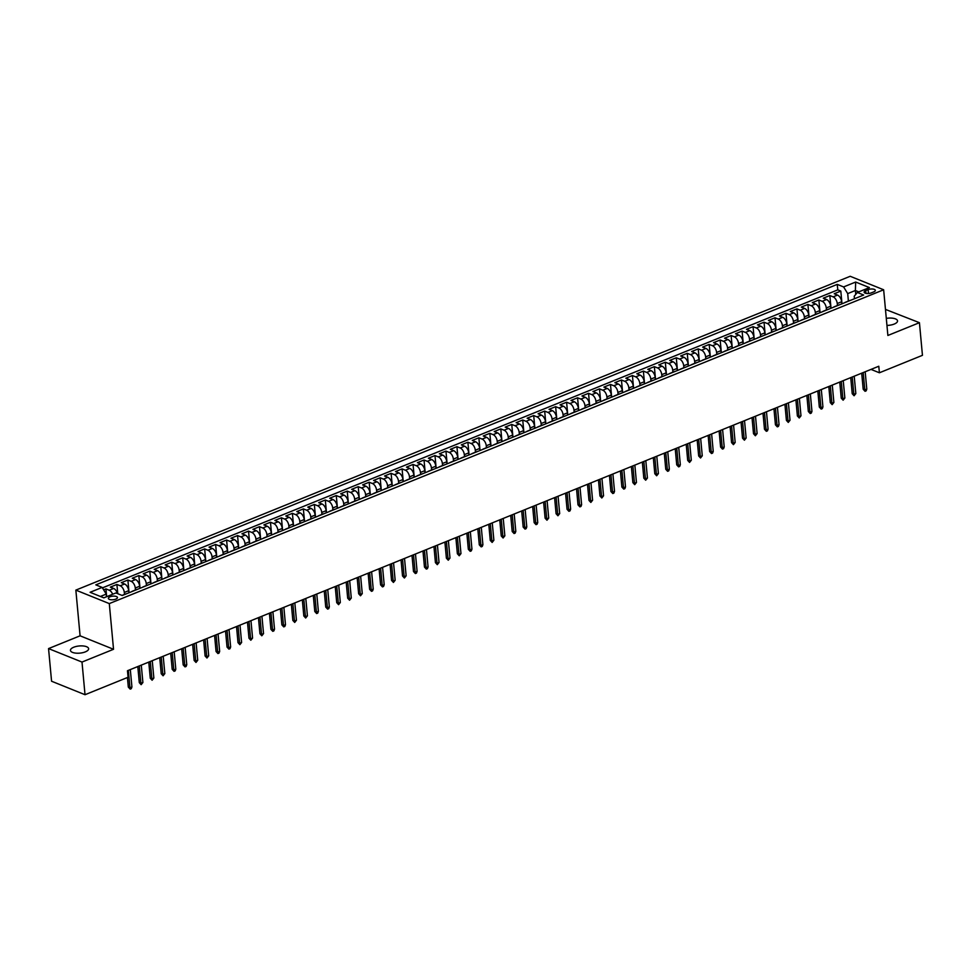 <?xml version="1.0" encoding="UTF-8"?>
<svg xmlns="http://www.w3.org/2000/svg" width="971" height="971" viewBox="0 0 971 971"><rect width="100%" height="100%" fill="white"/><g stroke="black" fill="none" stroke-linecap="round" stroke-linejoin="round"><path stroke-width="1.46" d="M85.314 651.881A9.127 3.593 -5.3 0 0 88.628 648.701A9.127 3.593 -5.3 0 0 83.263 645.97A9.127 3.593 -5.3 0 0 73.747 647.22A9.127 3.593 -5.3 0 0 70.446 650.388A9.127 3.593 -5.3 0 0 75.799 653.131A9.127 3.593 -5.3 0 0 85.314 651.881M886.96 325.406A9.127 3.593 -5.3 0 0 894.23 324.059A9.127 3.593 -5.3 0 0 897.532 320.879A9.127 3.593 -5.3 0 0 886.305 318.391M115.804 599.119A4.564 1.796 -5.3 0 0 117.467 597.541A4.564 1.796 -5.3 0 0 114.784 596.17A4.564 1.796 -5.3 0 0 110.026 596.789A4.564 1.796 -5.3 0 0 108.376 598.379A4.564 1.796 -5.3 0 0 111.046 599.75A4.564 1.796 -5.3 0 0 115.804 599.119M48.55 648.592L82.001 662.064L113.534 649.283L80.083 635.811L48.55 648.592L51.572 681.229L85.023 694.714L128.075 677.26L127.468 670.73L878.791 366.249L879.398 372.779L922.45 355.325L919.428 322.688L885.467 309.409M80.083 635.811L75.847 590.113L850.195 276.286L883.646 289.771L109.298 603.598L75.847 590.113M841.821 303.874L841.626 301.763A5.705 3.18 -112.1 0 0 837.524 295.087L834.235 293.752L840.813 291.082L841.991 303.802M837.427 305.489L837.245 303.535A5.705 3.18 -112.1 0 0 833.142 296.859L829.841 295.524L831.018 308.256M829.841 295.524L823.262 298.194L826.564 299.529A5.705 3.18 -112.1 0 1 830.666 306.205L830.86 308.317M819.888 312.759L819.694 310.647A5.705 3.18 -112.1 0 0 815.591 303.972L812.29 302.636L818.869 299.978L820.058 312.698M808.916 317.214L808.722 315.102A5.705 3.18 -112.1 0 0 804.619 308.414L801.33 307.091L807.908 304.421L809.086 317.141M797.956 321.656L797.761 319.544A5.705 3.18 -112.1 0 0 793.659 312.856L790.358 311.533L796.936 308.863L798.113 321.583M786.983 326.098L786.789 323.986A5.705 3.18 -112.1 0 0 782.687 317.311L779.385 315.976L785.964 313.305L787.153 326.038M776.011 330.541L775.817 328.429A5.705 3.18 -112.1 0 0 771.714 321.753L768.425 320.418L775.004 317.76L776.181 330.48M765.051 334.983L764.857 332.871A5.705 3.18 -112.1 0 0 760.754 326.195L757.453 324.872L764.031 322.202L765.209 334.922M754.079 339.437L753.884 337.325A5.705 3.18 -112.1 0 0 749.782 330.638L746.481 329.315L753.059 326.644L754.249 339.365M743.106 343.88L742.912 341.768A5.705 3.18 -112.1 0 0 738.81 335.092L735.52 333.757L742.099 331.087L743.276 343.807M732.146 348.322L731.952 346.21A5.705 3.18 -112.1 0 0 727.849 339.534L724.548 338.199L731.127 335.529L732.304 348.261M721.174 352.764L720.98 350.652A5.705 3.18 -112.1 0 0 716.877 343.977L713.576 342.642L720.154 339.984L721.344 352.704M710.202 357.219L710.007 355.107A5.705 3.18 -112.1 0 0 705.905 348.419L702.616 347.096L709.194 344.426L710.371 357.146M699.241 361.661L699.047 359.549A5.705 3.18 -112.1 0 0 694.945 352.861L691.643 351.538L698.222 348.868L699.399 361.588M688.269 366.103L688.075 363.991A5.705 3.18 -112.1 0 0 683.972 357.316L680.671 355.981L687.262 353.31L688.439 366.043M677.297 370.546L677.103 368.434A5.705 3.18 -112.1 0 0 673.012 361.758L669.711 360.423L676.289 357.765L677.467 370.485M666.337 374.988L666.142 372.876A5.705 3.18 -112.1 0 0 662.04 366.201L658.739 364.878L665.317 362.207L666.494 374.927M655.364 379.443L655.17 377.331A5.705 3.18 -112.1 0 0 651.068 370.643L647.766 369.32L654.357 366.65L655.534 379.37M644.404 383.885L644.198 381.773A5.705 3.18 -112.1 0 0 640.107 375.097L636.806 373.762L643.385 371.092L644.562 383.812M633.432 388.327L633.238 386.215A5.705 3.18 -112.1 0 0 629.135 379.54L625.834 378.205L632.412 375.534L633.59 388.266M622.46 392.77L622.265 390.658A5.705 3.18 -112.1 0 0 618.163 383.982L614.861 382.647L621.452 379.989L622.629 392.709M611.499 397.224L611.293 395.112A5.705 3.18 -112.1 0 0 607.203 388.424L603.901 387.101L610.48 384.431L611.657 397.151M600.527 401.666L600.333 399.554A5.705 3.18 -112.1 0 0 596.23 392.867L592.929 391.544L599.508 388.873L600.685 401.593M589.555 406.109L589.361 403.997A5.705 3.18 -112.1 0 0 585.258 397.321L581.957 395.986L588.547 393.316L589.725 406.048M578.595 410.551L578.388 408.439A5.705 3.18 -112.1 0 0 574.298 401.763L570.997 400.428L577.575 397.77L578.752 410.49M567.622 414.993L567.428 412.881A5.705 3.18 -112.1 0 0 563.326 406.206L560.024 404.883L566.603 402.212L567.78 414.933M556.65 419.448L556.456 417.336A5.705 3.18 -112.1 0 0 552.353 410.648L549.052 409.325L555.643 406.655L556.82 419.375M545.69 423.89L545.484 421.778A5.705 3.18 -112.1 0 0 541.393 415.103L538.092 413.767L544.67 411.097L545.848 423.817M534.718 428.332L534.523 426.22A5.705 3.18 -112.1 0 0 530.421 419.545L527.119 418.21L533.698 415.539L534.875 428.272M523.745 432.775L523.551 430.663A5.705 3.18 -112.1 0 0 519.449 423.987L516.147 422.652L522.738 419.994L523.915 432.714M512.785 437.229L512.579 435.117A5.705 3.18 -112.1 0 0 508.488 428.429L505.187 427.106L511.766 424.436L512.943 437.156M501.813 441.671L501.619 439.56A5.705 3.18 -112.1 0 0 497.516 432.872L494.215 431.549L500.793 428.879L501.971 441.599M490.841 446.114L490.646 444.002A5.705 3.18 -112.1 0 0 486.544 437.326L483.242 435.991L489.833 433.321L491.01 446.041M479.88 450.556L479.674 448.444A5.705 3.18 -112.1 0 0 475.584 441.769L472.282 440.433L478.861 437.775L480.038 450.495M468.908 454.998L468.714 452.887A5.705 3.18 -112.1 0 0 464.611 446.211L461.31 444.888L467.888 442.218L469.066 454.938M457.936 459.453L457.742 457.341A5.705 3.18 -112.1 0 0 453.639 450.653L450.338 449.33L456.928 446.66L458.106 459.38M446.976 463.895L446.769 461.783A5.705 3.18 -112.1 0 0 442.679 455.108L439.378 453.773L445.956 451.102L447.133 463.822M436.003 468.338L435.809 466.226A5.705 3.18 -112.1 0 0 431.707 459.55L428.405 458.215L434.984 455.545L436.161 468.277M425.031 472.78L424.837 470.668A5.705 3.18 -112.1 0 0 420.734 463.992L417.433 462.657L424.024 459.999L425.201 472.719M414.071 477.234L413.864 475.122A5.705 3.18 -112.1 0 0 409.774 468.435L406.473 467.112L413.051 464.441L414.229 477.162M403.099 481.677L402.904 479.565A5.705 3.18 -112.1 0 0 398.802 472.877L395.5 471.554L402.079 468.884L403.268 481.604M392.126 486.119L391.932 484.007A5.705 3.18 -112.1 0 0 387.83 477.331L384.528 475.996L391.119 473.326L392.296 486.046M381.166 490.561L380.96 488.449A5.705 3.18 -112.1 0 0 376.869 481.774L373.568 480.439L380.147 477.781L381.324 490.501M370.194 495.004L370 492.892A5.705 3.18 -112.1 0 0 365.897 486.216L362.596 484.893L369.174 482.223L370.364 494.943M359.221 499.458L359.027 497.346A5.705 3.18 -112.1 0 0 354.925 490.658L351.623 489.335L358.214 486.665L359.391 499.385M348.261 503.9L348.055 501.789A5.705 3.18 -112.1 0 0 343.965 495.113L340.663 493.778L347.242 491.108L348.419 503.828M337.289 508.343L337.095 506.231A5.705 3.18 -112.1 0 0 332.992 499.555L329.691 498.22L336.269 495.55L337.459 508.282M326.317 512.785L326.122 510.673A5.705 3.18 -112.1 0 0 322.02 503.998L318.719 502.662L325.309 500.004L326.487 512.724M315.357 517.24L315.15 515.128A5.705 3.18 -112.1 0 0 311.06 508.44L307.758 507.117L314.337 504.447L315.514 517.167M304.384 521.682L304.19 519.57A5.705 3.18 -112.1 0 0 300.088 512.882L296.786 511.559L303.365 508.889L304.554 521.609M293.412 526.124L293.218 524.012A5.705 3.18 -112.1 0 0 289.115 517.337L285.814 516.002L292.405 513.331L293.582 526.051M282.452 530.567L282.245 528.455A5.705 3.18 -112.1 0 0 278.155 521.779L274.854 520.444L281.432 517.786L282.61 530.506M271.479 535.009L271.285 532.897A5.705 3.18 -112.1 0 0 267.183 526.221L263.881 524.898L270.46 522.228L271.649 534.948M260.507 539.463L260.313 537.351A5.705 3.18 -112.1 0 0 256.21 530.664L252.909 529.341L259.5 526.67L260.677 539.39M249.547 543.906L249.353 541.794A5.705 3.18 -112.1 0 0 245.25 535.118L241.949 533.783L248.527 531.113L249.705 543.833M238.575 548.348L238.381 546.236A5.705 3.18 -112.1 0 0 234.278 539.56L230.977 538.225L237.555 535.555L238.745 548.287M227.602 552.79L227.408 550.678A5.705 3.18 -112.1 0 0 223.306 544.003L220.004 542.668L226.595 540.01L227.772 552.73M216.642 557.245L216.448 555.133A5.705 3.18 -112.1 0 0 212.346 548.445L209.044 547.122L215.623 544.452L216.8 557.172M205.67 561.687L205.476 559.575A5.705 3.18 -112.1 0 0 201.373 552.887L198.072 551.564L204.65 548.894L205.84 561.614M194.698 566.129L194.503 564.017A5.705 3.18 -112.1 0 0 190.401 557.342L187.1 556.007L193.69 553.336L194.868 566.057M183.737 570.572L183.543 568.46A5.705 3.18 -112.1 0 0 179.441 561.784L176.139 560.449L182.718 557.791L183.895 570.511M172.765 575.014L172.571 572.902A5.705 3.18 -112.1 0 0 168.469 566.227L165.167 564.904L171.746 562.233L172.935 574.953M161.793 579.469L161.599 577.357A5.705 3.18 -112.1 0 0 157.496 570.669L154.195 569.346L160.785 566.676L161.963 579.396M150.833 583.911L150.639 581.799A5.705 3.18 -112.1 0 0 146.536 575.123L143.235 573.788L149.813 571.118L150.991 583.838M139.86 588.353L139.666 586.241A5.705 3.18 -112.1 0 0 135.564 579.566L132.262 578.231L138.841 575.56L140.03 588.292M128.888 592.796L128.694 590.684A5.705 3.18 -112.1 0 0 124.591 584.008L121.302 582.673L127.881 580.015L129.058 592.735M117.442 593.572A5.705 3.18 -112.1 0 0 113.631 588.45L110.33 587.127L116.908 584.457L117.77 593.706M868.123 289.637L865.707 290.608A4.418 1.748 -5.3 0 0 864.117 292.15A4.418 1.748 -5.3 0 0 866.715 293.473A4.418 1.748 -5.3 0 0 871.315 292.866L873.73 291.895A4.418 1.748 -5.3 0 0 875.332 290.353A4.418 1.748 -5.3 0 0 872.735 289.03A4.418 1.748 -5.3 0 0 868.123 289.637L868.487 293.497M855.742 294.395L855.378 290.499L847.707 293.606L843.605 286.931L837.269 284.382L95.826 584.87L102.149 587.419L90.085 592.298L103.824 597.845L115.889 592.953L122.225 595.502L863.668 295.014L857.344 292.465L854.213 296.24L854.444 298.765M843.605 286.931L855.669 282.039L869.409 287.586L857.344 292.465M124.494 594.422L124.312 592.468L128.694 590.684M135.454 589.98L135.272 588.025L139.666 586.241M146.427 585.525L146.245 583.571L150.639 581.799M157.399 581.083L157.217 579.129L161.599 577.357M168.359 576.64L168.177 574.686L172.571 572.902M179.332 572.198L179.15 570.244L183.543 568.46M190.304 567.744L190.122 565.802L194.503 564.017M201.264 563.301L201.082 561.347L205.476 559.575M212.236 558.859L212.054 556.905L216.448 555.133M223.209 554.417L223.027 552.463L227.408 550.678M234.169 549.974L233.987 548.02L238.381 546.236M245.141 545.52L244.959 543.566L249.353 541.794M256.113 541.078L255.931 539.123L260.313 537.351M267.074 536.635L266.891 534.681L271.285 532.897M278.046 532.193L277.864 530.239L282.245 528.455M289.018 527.739L288.836 525.797L293.218 524.012M299.978 523.296L299.796 521.342L304.19 519.57M310.951 518.854L310.769 516.9L315.15 515.128M321.923 514.412L321.741 512.457L326.122 510.673M332.883 509.969L332.701 508.015L337.095 506.231M343.855 505.515L343.673 503.561L348.055 501.789M354.828 501.072L354.646 499.118L359.027 497.346M365.788 496.63L365.606 494.676L370 492.892M376.76 492.188L376.578 490.234L380.96 488.449M387.732 487.733L387.55 485.791L391.932 484.007M398.693 483.291L398.511 481.337L402.904 479.565M409.665 478.849L409.483 476.895L413.864 475.122M420.637 474.406L420.455 472.452L424.837 470.668M431.597 469.964L431.415 468.01L435.809 466.226M442.57 465.51L442.388 463.555L446.769 461.783M453.542 461.067L453.36 459.113L457.742 457.341M464.502 456.625L464.32 454.671L468.714 452.887M475.474 452.183L475.292 450.228L479.674 448.444M486.447 447.74L486.265 445.786L490.646 444.002M497.407 443.286L497.225 441.332L501.619 439.56M508.379 438.843L508.197 436.889L512.579 435.117M519.351 434.401L519.169 432.447L523.551 430.663M530.312 429.959L530.13 428.005L534.523 426.22M541.284 425.504L541.102 423.55L545.484 421.778M552.256 421.062L552.074 419.108L556.456 417.336M563.216 416.62L563.034 414.666L567.428 412.881M574.189 412.177L574.007 410.223L578.388 408.439M585.161 407.735L584.979 405.781L589.361 403.997M596.121 403.281L595.939 401.326L600.333 399.554M607.093 398.838L606.911 396.884L611.293 395.112M618.066 394.396L617.884 392.442L622.265 390.658M629.026 389.954L628.844 387.999L633.238 386.215M639.998 385.499L639.816 383.545L644.198 381.773M650.958 381.057L650.788 379.103L655.17 377.331M661.931 376.614L661.749 374.66L666.142 372.876M672.903 372.172L672.721 370.218L677.103 368.434M683.863 367.73L683.693 365.776L688.075 363.991M694.835 363.275L694.653 361.321L699.047 359.549M705.808 358.833L705.626 356.879L710.007 355.107M716.768 354.391L716.598 352.437L720.98 350.652M727.74 349.948L727.558 347.994L731.952 346.21M738.713 345.494L738.53 343.54L742.912 341.768M749.673 341.052L749.503 339.097L753.884 337.325M760.645 336.609L760.463 334.655L764.857 332.871M771.617 332.167L771.435 330.213L775.817 328.429M782.577 327.725L782.408 325.771L786.789 323.986M793.55 323.27L793.368 321.316L797.761 319.544M804.522 318.828L804.34 316.874L808.722 315.102M815.482 314.386L815.312 312.431L819.694 310.647M826.455 309.943L826.272 307.989L830.666 306.205M840.813 291.082L837.779 289.868L102.428 587.88M112.672 594.252A5.705 3.18 67.9 0 0 109.238 590.234L105.936 588.899L103.642 589.834M116.908 584.457L120.21 585.78A5.705 3.18 67.9 0 1 124.312 592.468M127.881 580.015L131.182 581.338A5.705 3.18 67.9 0 1 135.272 588.025M138.841 575.56L142.142 576.895A5.705 3.18 67.9 0 1 146.245 583.571M149.813 571.118L153.115 572.453A5.705 3.18 67.9 0 1 157.217 579.129M160.785 566.676L164.087 568.011A5.705 3.18 67.9 0 1 168.177 574.686M171.746 562.233L175.047 563.556A5.705 3.18 67.9 0 1 179.15 570.244M182.718 557.791L186.019 559.114A5.705 3.18 67.9 0 1 190.122 565.802M193.69 553.336L196.992 554.672A5.705 3.18 67.9 0 1 201.082 561.347M204.65 548.894L207.952 550.229A5.705 3.18 67.9 0 1 212.054 556.905M215.623 544.452L218.924 545.775A5.705 3.18 67.9 0 1 223.027 552.463M226.595 540.01L229.896 541.333A5.705 3.18 67.9 0 1 233.987 548.02M237.555 535.555L240.857 536.89A5.705 3.18 67.9 0 1 244.959 543.566M248.527 531.113L251.829 532.448A5.705 3.18 67.9 0 1 255.931 539.123M259.5 526.67L262.801 528.006A5.705 3.18 67.9 0 1 266.891 534.681M270.46 522.228L273.761 523.551A5.705 3.18 67.9 0 1 277.864 530.239M281.432 517.786L284.734 519.109A5.705 3.18 67.9 0 1 288.836 525.797M292.405 513.331L295.706 514.666A5.705 3.18 67.9 0 1 299.796 521.342M303.365 508.889L306.666 510.224A5.705 3.18 67.9 0 1 310.769 516.9M314.337 504.447L317.638 505.77A5.705 3.18 67.9 0 1 321.741 512.457M325.309 500.004L328.599 501.327A5.705 3.18 67.9 0 1 332.701 508.015M336.269 495.55L339.571 496.885A5.705 3.18 67.9 0 1 343.673 503.561M347.242 491.108L350.543 492.443A5.705 3.18 67.9 0 1 354.646 499.118M358.214 486.665L361.503 488A5.705 3.18 67.9 0 1 365.606 494.676M369.174 482.223L372.476 483.546A5.705 3.18 67.9 0 1 376.578 490.234M380.147 477.781L383.448 479.104A5.705 3.18 67.9 0 1 387.55 485.791M391.119 473.326L394.408 474.661A5.705 3.18 67.9 0 1 398.511 481.337M402.079 468.884L405.38 470.219A5.705 3.18 67.9 0 1 409.483 476.895M413.051 464.441L416.353 465.764A5.705 3.18 67.9 0 1 420.455 472.452M424.024 459.999L427.313 461.322A5.705 3.18 67.9 0 1 431.415 468.01M434.984 455.545L438.285 456.88A5.705 3.18 67.9 0 1 442.388 463.555M445.956 451.102L449.257 452.437A5.705 3.18 67.9 0 1 453.36 459.113M456.928 446.66L460.218 447.995A5.705 3.18 67.9 0 1 464.32 454.671M467.888 442.218L471.19 443.541A5.705 3.18 67.9 0 1 475.292 450.228M478.861 437.775L482.162 439.098A5.705 3.18 67.9 0 1 486.265 445.786M489.833 433.321L493.122 434.656A5.705 3.18 67.9 0 1 497.225 441.332M500.793 428.879L504.095 430.214A5.705 3.18 67.9 0 1 508.197 436.889M511.766 424.436L515.067 425.759A5.705 3.18 67.9 0 1 519.169 432.447M522.738 419.994L526.027 421.317A5.705 3.18 67.9 0 1 530.13 428.005M533.698 415.539L536.999 416.875A5.705 3.18 67.9 0 1 541.102 423.55M544.67 411.097L547.972 412.432A5.705 3.18 67.9 0 1 552.074 419.108M555.643 406.655L558.932 407.99A5.705 3.18 67.9 0 1 563.034 414.666M566.603 402.212L569.904 403.535A5.705 3.18 67.9 0 1 574.007 410.223M577.575 397.77L580.876 399.093A5.705 3.18 67.9 0 1 584.979 405.781M588.547 393.316L591.837 394.651A5.705 3.18 67.9 0 1 595.939 401.326M599.508 388.873L602.809 390.208A5.705 3.18 67.9 0 1 606.911 396.884M610.48 384.431L613.781 385.754A5.705 3.18 67.9 0 1 617.884 392.442M621.452 379.989L624.741 381.312A5.705 3.18 67.9 0 1 628.844 387.999M632.412 375.534L635.714 376.869A5.705 3.18 67.9 0 1 639.816 383.545M643.385 371.092L646.686 372.427A5.705 3.18 67.9 0 1 650.788 379.103M654.357 366.65L657.646 367.985A5.705 3.18 67.9 0 1 661.749 374.66M665.317 362.207L668.618 363.53A5.705 3.18 67.9 0 1 672.721 370.218M676.289 357.765L679.591 359.088A5.705 3.18 67.9 0 1 683.693 365.776M687.262 353.31L690.551 354.646A5.705 3.18 67.9 0 1 694.653 361.321M698.222 348.868L701.523 350.203A5.705 3.18 67.9 0 1 705.626 356.879M709.194 344.426L712.496 345.749A5.705 3.18 67.9 0 1 716.598 352.437M720.154 339.984L723.456 341.307A5.705 3.18 67.9 0 1 727.558 347.994M731.127 335.529L734.428 336.864A5.705 3.18 67.9 0 1 738.53 343.54M742.099 331.087L745.4 332.422A5.705 3.18 67.9 0 1 749.503 339.097M753.059 326.644L756.36 327.98A5.705 3.18 67.9 0 1 760.463 334.655M764.031 322.202L767.333 323.525A5.705 3.18 67.9 0 1 771.435 330.213M775.004 317.76L778.305 319.083A5.705 3.18 67.9 0 1 782.408 325.771M785.964 313.305L789.265 314.64A5.705 3.18 67.9 0 1 793.368 321.316M796.936 308.863L800.238 310.198A5.705 3.18 67.9 0 1 804.34 316.874M807.908 304.421L811.21 305.744A5.705 3.18 67.9 0 1 815.312 312.431M818.869 299.978L822.17 301.301A5.705 3.18 67.9 0 1 826.272 307.989M845.959 302.199A5.705 3.18 -112.1 0 0 845.219 302.333A5.705 3.18 -112.1 0 0 844.6 302.746M850.341 300.415A5.705 3.18 -112.1 0 0 849.613 300.549L845.219 302.333M848.387 301.046L847.707 293.606M82.001 662.064L85.023 694.714M113.534 649.283L109.298 603.598M883.646 289.771L887.882 335.468L919.428 322.688M871.023 369.405L879.398 372.779M858.801 291.883L855.378 290.499L855.669 282.039M106.494 596.764L106.252 594.094L100.401 596.461M837.779 289.868L837.269 284.382M105.936 588.899L106.664 596.692M839.381 304.87A5.705 3.18 -112.1 0 0 838.641 305.003L834.259 306.775A5.705 3.18 67.9 0 1 834.987 306.642M833.64 307.188A5.705 3.18 67.9 0 1 834.259 306.775M828.409 309.312A5.705 3.18 -112.1 0 0 827.68 309.446L823.287 311.218A5.705 3.18 67.9 0 1 824.027 311.084M822.668 311.642A5.705 3.18 67.9 0 1 823.287 311.218M817.436 313.754A5.705 3.18 -112.1 0 0 816.708 313.888L812.314 315.672A5.705 3.18 67.9 0 1 813.055 315.539M811.695 316.085A5.705 3.18 67.9 0 1 812.314 315.672M806.476 318.197A5.705 3.18 -112.1 0 0 805.736 318.33L801.354 320.114A5.705 3.18 67.9 0 1 802.082 319.981M800.735 320.527A5.705 3.18 67.9 0 1 801.354 320.114M795.504 322.651A5.705 3.18 -112.1 0 0 794.776 322.785L790.382 324.557A5.705 3.18 67.9 0 1 791.122 324.423M789.763 324.969A5.705 3.18 67.9 0 1 790.382 324.557M784.532 327.093A5.705 3.18 -112.1 0 0 783.803 327.227L779.41 328.999A5.705 3.18 67.9 0 1 780.15 328.866M778.791 329.412A5.705 3.18 67.9 0 1 779.41 328.999M773.571 331.536A5.705 3.18 -112.1 0 0 772.831 331.669L768.449 333.441A5.705 3.18 67.9 0 1 769.178 333.308M767.83 333.866A5.705 3.18 67.9 0 1 768.449 333.441M762.599 335.978A5.705 3.18 -112.1 0 0 761.871 336.112L757.477 337.896A5.705 3.18 67.9 0 1 758.217 337.762M756.858 338.309A5.705 3.18 67.9 0 1 757.477 337.896M751.627 340.42A5.705 3.18 -112.1 0 0 750.899 340.554L746.517 342.338A5.705 3.18 67.9 0 1 747.245 342.205M745.886 342.751A5.705 3.18 67.9 0 1 746.517 342.338M740.667 344.875A5.705 3.18 -112.1 0 0 739.926 345.008L735.545 346.781A5.705 3.18 67.9 0 1 736.273 346.647M734.926 347.193A5.705 3.18 67.9 0 1 735.545 346.781M729.694 349.317A5.705 3.18 -112.1 0 0 728.966 349.451L724.572 351.223A5.705 3.18 67.9 0 1 725.313 351.089M723.953 351.648A5.705 3.18 67.9 0 1 724.572 351.223M718.722 353.76A5.705 3.18 -112.1 0 0 717.994 353.893L713.612 355.677A5.705 3.18 67.9 0 1 714.34 355.544M712.993 356.09A5.705 3.18 67.9 0 1 713.612 355.677M707.762 358.202A5.705 3.18 -112.1 0 0 707.022 358.335L702.64 360.12A5.705 3.18 67.9 0 1 703.368 359.986M702.021 360.532A5.705 3.18 67.9 0 1 702.64 360.12M696.79 362.656A5.705 3.18 -112.1 0 0 696.061 362.79L691.668 364.562A5.705 3.18 67.9 0 1 692.408 364.428M691.049 364.975A5.705 3.18 67.9 0 1 691.668 364.562M685.817 367.099A5.705 3.18 -112.1 0 0 685.089 367.232L680.707 369.004A5.705 3.18 67.9 0 1 681.436 368.871M680.088 369.417A5.705 3.18 67.9 0 1 680.707 369.004M674.857 371.541A5.705 3.18 -112.1 0 0 674.117 371.675L669.735 373.447A5.705 3.18 67.9 0 1 670.463 373.313M669.116 373.871A5.705 3.18 67.9 0 1 669.735 373.447M663.885 375.983A5.705 3.18 -112.1 0 0 663.157 376.117L658.763 377.901A5.705 3.18 67.9 0 1 659.503 377.768M658.144 378.314A5.705 3.18 67.9 0 1 658.763 377.901M652.913 380.426A5.705 3.18 -112.1 0 0 652.184 380.559L647.803 382.343A5.705 3.18 67.9 0 1 648.531 382.21M647.184 382.756A5.705 3.18 67.9 0 1 647.803 382.343M641.952 384.88A5.705 3.18 -112.1 0 0 641.212 385.014L636.83 386.786A5.705 3.18 67.9 0 1 637.559 386.652M636.211 387.198A5.705 3.18 67.9 0 1 636.83 386.786M630.98 389.322A5.705 3.18 -112.1 0 0 630.252 389.456L625.858 391.228A5.705 3.18 67.9 0 1 626.598 391.095M625.239 391.653A5.705 3.18 67.9 0 1 625.858 391.228M620.008 393.765A5.705 3.18 -112.1 0 0 619.28 393.898L614.898 395.683A5.705 3.18 67.9 0 1 615.626 395.549M614.279 396.095A5.705 3.18 67.9 0 1 614.898 395.683M609.048 398.207A5.705 3.18 -112.1 0 0 608.307 398.341L603.926 400.125A5.705 3.18 67.9 0 1 604.654 399.991M603.307 400.538A5.705 3.18 67.9 0 1 603.926 400.125M598.075 402.662A5.705 3.18 -112.1 0 0 597.347 402.795L592.953 404.567A5.705 3.18 67.9 0 1 593.694 404.434M592.334 404.98A5.705 3.18 67.9 0 1 592.953 404.567M587.103 407.104A5.705 3.18 -112.1 0 0 586.375 407.237L581.993 409.009A5.705 3.18 67.9 0 1 582.721 408.876M581.374 409.422A5.705 3.18 67.9 0 1 581.993 409.009M576.143 411.546A5.705 3.18 -112.1 0 0 575.402 411.68L571.021 413.452A5.705 3.18 67.9 0 1 571.749 413.318M570.402 413.877A5.705 3.18 67.9 0 1 571.021 413.452M565.171 415.989A5.705 3.18 -112.1 0 0 564.442 416.122L560.049 417.906A5.705 3.18 67.9 0 1 560.789 417.773M559.43 418.319A5.705 3.18 67.9 0 1 560.049 417.906M554.198 420.431A5.705 3.18 -112.1 0 0 553.47 420.564L549.088 422.349A5.705 3.18 67.9 0 1 549.817 422.215M548.469 422.761A5.705 3.18 67.9 0 1 549.088 422.349M543.238 424.885A5.705 3.18 -112.1 0 0 542.498 425.019L538.116 426.791A5.705 3.18 67.9 0 1 538.844 426.657M537.497 427.204A5.705 3.18 67.9 0 1 538.116 426.791M532.266 429.328A5.705 3.18 -112.1 0 0 531.538 429.461L527.144 431.233A5.705 3.18 67.9 0 1 527.884 431.1M526.525 431.658A5.705 3.18 67.9 0 1 527.144 431.233M521.293 433.77A5.705 3.18 -112.1 0 0 520.565 433.903L516.184 435.688A5.705 3.18 67.9 0 1 516.912 435.554M515.565 436.1A5.705 3.18 67.9 0 1 516.184 435.688M510.333 438.212A5.705 3.18 -112.1 0 0 509.593 438.346L505.211 440.13A5.705 3.18 67.9 0 1 505.94 439.997M504.592 440.543A5.705 3.18 67.9 0 1 505.211 440.13M499.361 442.667A5.705 3.18 -112.1 0 0 498.633 442.8L494.239 444.572A5.705 3.18 67.9 0 1 494.979 444.439M493.62 444.985A5.705 3.18 67.9 0 1 494.239 444.572M488.389 447.109A5.705 3.18 -112.1 0 0 487.66 447.243L483.279 449.015A5.705 3.18 67.9 0 1 484.007 448.881M482.66 449.427A5.705 3.18 67.9 0 1 483.279 449.015M477.429 451.551A5.705 3.18 -112.1 0 0 476.688 451.685L472.307 453.457A5.705 3.18 67.9 0 1 473.035 453.323M471.688 453.882A5.705 3.18 67.9 0 1 472.307 453.457M466.456 455.994A5.705 3.18 -112.1 0 0 465.728 456.127L461.334 457.911A5.705 3.18 67.9 0 1 462.075 457.778M460.715 458.324A5.705 3.18 67.9 0 1 461.334 457.911M455.484 460.436A5.705 3.18 -112.1 0 0 454.756 460.57L450.374 462.354A5.705 3.18 67.9 0 1 451.102 462.22M449.755 462.766A5.705 3.18 67.9 0 1 450.374 462.354M444.524 464.891A5.705 3.18 -112.1 0 0 443.783 465.024L439.402 466.796A5.705 3.18 67.9 0 1 440.13 466.663M438.783 467.209A5.705 3.18 67.9 0 1 439.402 466.796M433.552 469.333A5.705 3.18 -112.1 0 0 432.823 469.466L428.429 471.238A5.705 3.18 67.9 0 1 429.17 471.105M427.81 471.663A5.705 3.18 67.9 0 1 428.429 471.238M422.579 473.775A5.705 3.18 -112.1 0 0 421.851 473.909L417.469 475.693A5.705 3.18 67.9 0 1 418.198 475.559M416.85 476.106A5.705 3.18 67.9 0 1 417.469 475.693M411.619 478.218A5.705 3.18 -112.1 0 0 410.879 478.351L406.497 480.135A5.705 3.18 67.9 0 1 407.225 480.002M405.878 480.548A5.705 3.18 67.9 0 1 406.497 480.135M400.647 482.672A5.705 3.18 -112.1 0 0 399.918 482.805L395.525 484.578A5.705 3.18 67.9 0 1 396.265 484.444M394.906 484.99A5.705 3.18 67.9 0 1 395.525 484.578M389.674 487.114A5.705 3.18 -112.1 0 0 388.946 487.248L384.565 489.02A5.705 3.18 67.9 0 1 385.293 488.886M383.946 489.433A5.705 3.18 67.9 0 1 384.565 489.02M378.714 491.557A5.705 3.18 -112.1 0 0 377.974 491.69L373.592 493.462A5.705 3.18 67.9 0 1 374.32 493.329M372.973 493.887A5.705 3.18 67.9 0 1 373.592 493.462M367.742 495.999A5.705 3.18 -112.1 0 0 367.014 496.132L362.62 497.917A5.705 3.18 67.9 0 1 363.36 497.783M362.001 498.329A5.705 3.18 67.9 0 1 362.62 497.917M356.782 500.441A5.705 3.18 -112.1 0 0 356.041 500.575L351.66 502.359A5.705 3.18 67.9 0 1 352.388 502.225M351.041 502.772A5.705 3.18 67.9 0 1 351.66 502.359M345.81 504.896A5.705 3.18 -112.1 0 0 345.069 505.029L340.687 506.801A5.705 3.18 67.9 0 1 341.416 506.668M340.068 507.214A5.705 3.18 67.9 0 1 340.687 506.801M334.837 509.338A5.705 3.18 -112.1 0 0 334.109 509.472L329.715 511.244A5.705 3.18 67.9 0 1 330.456 511.11M329.096 511.668A5.705 3.18 67.9 0 1 329.715 511.244M323.877 513.78A5.705 3.18 -112.1 0 0 323.137 513.914L318.755 515.698A5.705 3.18 67.9 0 1 319.483 515.565M318.136 516.111A5.705 3.18 67.9 0 1 318.755 515.698M312.905 518.223A5.705 3.18 -112.1 0 0 312.164 518.356L307.783 520.14A5.705 3.18 67.9 0 1 308.511 520.007M307.164 520.553A5.705 3.18 67.9 0 1 307.783 520.14M301.932 522.677A5.705 3.18 -112.1 0 0 301.204 522.811L296.81 524.583A5.705 3.18 67.9 0 1 297.551 524.449M296.191 524.995A5.705 3.18 67.9 0 1 296.81 524.583M290.972 527.119A5.705 3.18 -112.1 0 0 290.232 527.253L285.85 529.025A5.705 3.18 67.9 0 1 286.579 528.892M285.231 529.438A5.705 3.18 67.9 0 1 285.85 529.025M280 531.562A5.705 3.18 -112.1 0 0 279.26 531.695L274.878 533.467A5.705 3.18 67.9 0 1 275.606 533.334M274.259 533.892A5.705 3.18 67.9 0 1 274.878 533.467M269.028 536.004A5.705 3.18 -112.1 0 0 268.299 536.138L263.906 537.922A5.705 3.18 67.9 0 1 264.646 537.788M263.287 538.335A5.705 3.18 67.9 0 1 263.906 537.922M258.068 540.446A5.705 3.18 -112.1 0 0 257.327 540.58L252.946 542.364A5.705 3.18 67.9 0 1 253.674 542.231M252.326 542.777A5.705 3.18 67.9 0 1 252.946 542.364M247.095 544.901A5.705 3.18 -112.1 0 0 246.355 545.034L241.973 546.807A5.705 3.18 67.9 0 1 242.701 546.673M241.354 547.219A5.705 3.18 67.9 0 1 241.973 546.807M236.123 549.343A5.705 3.18 -112.1 0 0 235.395 549.477L231.001 551.249A5.705 3.18 67.9 0 1 231.741 551.115M230.382 551.674A5.705 3.18 67.9 0 1 231.001 551.249M225.163 553.786A5.705 3.18 -112.1 0 0 224.422 553.919L220.041 555.703A5.705 3.18 67.9 0 1 220.769 555.57M219.422 556.116A5.705 3.18 67.9 0 1 220.041 555.703M214.19 558.228A5.705 3.18 -112.1 0 0 213.45 558.361L209.068 560.146A5.705 3.18 67.9 0 1 209.797 560.012M208.449 560.558A5.705 3.18 67.9 0 1 209.068 560.146M203.218 562.682A5.705 3.18 -112.1 0 0 202.49 562.816L198.096 564.588A5.705 3.18 67.9 0 1 198.837 564.454M197.477 565.001A5.705 3.18 67.9 0 1 198.096 564.588M192.258 567.125A5.705 3.18 -112.1 0 0 191.518 567.258L187.136 569.03A5.705 3.18 67.9 0 1 187.864 568.897M186.517 569.443A5.705 3.18 67.9 0 1 187.136 569.03M181.286 571.567A5.705 3.18 -112.1 0 0 180.557 571.701L176.164 573.473A5.705 3.18 67.9 0 1 176.892 573.339M175.545 573.897A5.705 3.18 67.9 0 1 176.164 573.473M170.313 576.009A5.705 3.18 -112.1 0 0 169.585 576.143L165.191 577.927A5.705 3.18 67.9 0 1 165.932 577.794M164.572 578.34A5.705 3.18 67.9 0 1 165.191 577.927M159.353 580.452A5.705 3.18 -112.1 0 0 158.613 580.585L154.231 582.369A5.705 3.18 67.9 0 1 154.959 582.236M153.612 582.782A5.705 3.18 67.9 0 1 154.231 582.369M148.381 584.906A5.705 3.18 -112.1 0 0 147.653 585.04L143.259 586.812A5.705 3.18 67.9 0 1 143.987 586.678M142.64 587.224A5.705 3.18 67.9 0 1 143.259 586.812M137.409 589.348A5.705 3.18 -112.1 0 0 136.68 589.482L132.287 591.254A5.705 3.18 67.9 0 1 133.027 591.121M131.668 591.679A5.705 3.18 67.9 0 1 132.287 591.254M126.448 593.791A5.705 3.18 -112.1 0 0 125.708 593.924L122.018 595.417M102.149 587.419L106.252 594.094M861.702 373.18L863.195 389.274L864.821 389.929L863.207 372.561M866.787 389.128L866.144 390.864L865.052 391.301L864.821 389.929L866.787 389.128L865.185 371.772M865.052 391.301L863.195 389.274M850.73 377.622L852.222 393.716L853.849 394.372L852.235 377.015M855.827 393.583L854.079 395.755L853.849 394.372L855.827 393.583L854.213 376.214M854.079 395.755L852.222 393.716M839.757 382.064L841.25 398.171L842.877 398.826L841.274 381.457M844.855 398.025L843.119 400.198L842.877 398.826L844.855 398.025L843.241 380.656M843.119 400.198L841.25 398.171M828.797 386.519L830.29 402.613L831.916 403.268L830.302 385.9M833.883 402.467L832.147 404.64L831.916 403.268L833.883 402.467L832.281 385.099M832.147 404.64L830.29 402.613M817.825 390.961L819.318 407.055L820.944 407.711L819.33 390.342M822.923 406.91L822.279 408.645L821.175 409.082L820.944 407.711L822.923 406.91L821.308 389.541M821.175 409.082L819.318 407.055M806.852 395.403L808.345 411.498L809.972 412.153L808.37 394.796M811.95 411.352L811.307 413.088L810.215 413.525L809.972 412.153L811.95 411.352L810.336 393.995M810.215 413.525L808.345 411.498M795.892 399.846L797.385 415.952L799.012 416.608L797.397 399.239M800.978 415.806L799.242 417.979L799.012 416.608L800.978 415.806L799.376 398.438M799.242 417.979L797.385 415.952M784.92 404.288L786.413 420.394L788.039 421.05L786.425 403.681M790.018 420.249L788.27 422.421L788.039 421.05L790.018 420.249L788.403 402.88M788.27 422.421L786.413 420.394M773.948 408.742L775.441 424.837L777.067 425.492L775.465 408.123M779.045 424.691L778.402 426.427L777.31 426.864L777.067 425.492L779.045 424.691L777.431 407.322M777.31 426.864L775.441 424.837M762.988 413.185L764.48 429.279L766.107 429.935L764.493 412.566M768.073 429.133L767.43 430.869L766.337 431.306L766.107 429.935L768.073 429.133L766.471 411.777M766.337 431.306L764.48 429.279M752.015 417.627L753.508 433.721L755.135 434.377L753.52 417.02M757.113 433.588L755.365 435.761L755.135 434.377L757.113 433.588L755.499 416.219M755.365 435.761L753.508 433.721M741.043 422.069L742.536 438.176L744.162 438.831L742.56 421.463M746.141 438.03L744.405 440.203L744.162 438.831L746.141 438.03L744.526 420.661M744.405 440.203L742.536 438.176M730.083 426.524L731.576 442.618L733.202 443.274L731.588 425.905M735.168 442.473L733.433 444.645L733.202 443.274L735.168 442.473L733.566 425.104M733.433 444.645L731.576 442.618M719.11 430.966L720.603 447.061L722.23 447.716L720.616 430.347M724.208 446.915L723.565 448.651L722.46 449.088L722.23 447.716L724.208 446.915L722.594 429.546M722.46 449.088L720.603 447.061M708.138 435.409L709.631 451.503L711.258 452.158L709.655 434.802M713.236 451.357L712.593 453.093L711.5 453.53L711.258 452.158L713.236 451.357L711.622 434.001M711.5 453.53L709.631 451.503M697.178 439.851L698.671 455.945L700.297 456.613L698.683 439.244M702.264 455.812L700.528 457.984L700.297 456.613L702.264 455.812L700.661 438.443M700.528 457.984L698.671 455.945M686.206 444.293L687.699 460.4L689.325 461.055L687.711 443.686M691.303 460.254L689.556 462.427L689.325 461.055L691.303 460.254L689.689 442.885M689.556 462.427L687.699 460.4M675.233 448.748L676.726 464.842L678.353 465.497L676.751 448.129M680.331 464.696L679.688 466.432L678.595 466.869L678.353 465.497L680.331 464.696L678.717 447.328M678.595 466.869L676.726 464.842M664.273 453.19L665.766 469.284L667.393 469.94L665.778 452.571M669.359 469.139L668.716 470.874L667.623 471.311L667.393 469.94L669.359 469.139L667.757 451.782M667.623 471.311L665.766 469.284M653.301 457.632L654.794 473.727L656.42 474.382L654.806 457.025M658.399 473.593L656.651 475.766L656.42 474.382L658.399 473.593L656.784 456.224M656.651 475.766L654.794 473.727M642.329 462.075L643.822 478.181L645.448 478.837L643.846 461.468M647.426 478.035L645.691 480.208L645.448 478.837L647.426 478.035L645.812 460.667M645.691 480.208L643.822 478.181M631.368 466.529L632.861 482.623L634.488 483.279L632.874 465.91M636.454 482.478L634.718 484.65L634.488 483.279L636.454 482.478L634.852 465.109M634.718 484.65L632.861 482.623M620.396 470.971L621.889 487.066L623.516 487.721L621.901 470.352M625.494 486.92L624.851 488.656L623.746 489.093L623.516 487.721L625.494 486.92L623.88 469.551M623.746 489.093L621.889 487.066M609.424 475.414L610.917 491.508L612.543 492.163L610.941 474.807M614.522 491.362L613.878 493.098L612.786 493.535L612.543 492.163L614.522 491.362L612.907 474.006M612.786 493.535L610.917 491.508M598.464 479.856L599.957 495.95L601.583 496.618L599.969 479.249M603.549 495.817L601.814 497.989L601.583 496.618L603.549 495.817L601.947 478.448M601.814 497.989L599.957 495.95M587.491 484.298L588.984 500.405L590.611 501.06L588.996 483.692M592.589 500.259L590.841 502.432L590.611 501.06L592.589 500.259L590.975 482.89M590.841 502.432L588.984 500.405M576.519 488.753L578.012 504.847L579.638 505.503L578.036 488.134M581.617 504.702L580.974 506.437L579.881 506.874L579.638 505.503L581.617 504.702L580.003 487.333M579.881 506.874L578.012 504.847M565.559 493.195L567.052 509.29L568.678 509.945L567.064 492.576M570.645 509.144L570.013 510.88L568.909 511.316L568.678 509.945L570.645 509.144L569.042 491.787M568.909 511.316L567.052 509.29M554.587 497.638L556.08 513.732L557.706 514.387L556.092 497.031M559.684 513.598L557.937 515.771L557.706 514.387L559.684 513.598L558.07 496.23M557.937 515.771L556.08 513.732M543.614 502.08L545.107 518.186L546.734 518.842L545.132 501.473M548.712 518.041L546.976 520.213L546.734 518.842L548.712 518.041L547.098 500.672M546.976 520.213L545.107 518.186M532.654 506.534L534.147 522.629L535.774 523.284L534.159 505.915M537.74 522.483L537.109 524.206L536.004 524.656L535.774 523.284L537.74 522.483L536.138 505.114M536.004 524.656L534.147 522.629M521.682 510.977L523.175 527.071L524.801 527.726L523.187 510.358M526.78 526.925L526.136 528.661L525.032 529.098L524.801 527.726L526.78 526.925L525.165 509.557M525.032 529.098L523.175 527.071M510.71 515.419L512.203 531.513L513.841 532.169L512.227 514.812M515.807 531.368L515.164 533.103L514.072 533.54L513.841 532.169L515.807 531.368L514.193 514.011M514.072 533.54L512.203 531.513M499.749 519.861L501.242 535.956L502.869 536.623L501.254 519.254M504.847 535.822L503.099 537.995L502.869 536.623L504.847 535.822L503.233 518.453M503.099 537.995L501.242 535.956M488.777 524.304L490.27 540.41L491.896 541.065L490.282 523.697M493.875 540.264L492.139 542.437L491.896 541.065L493.875 540.264L492.261 522.896M492.139 542.437L490.27 540.41M477.805 528.758L479.298 544.852L480.936 545.508L479.322 528.139M482.903 544.707L482.259 546.442L481.167 546.879L480.936 545.508L482.903 544.707L481.288 527.338M481.167 546.879L479.298 544.852M466.845 533.2L468.338 549.295L469.964 549.95L468.35 532.581M471.942 549.149L471.299 550.885L470.195 551.322L469.964 549.95L471.942 549.149L470.328 531.792M470.195 551.322L468.338 549.295M455.872 537.643L457.365 553.737L458.992 554.392L457.377 537.036M460.97 553.591L459.234 555.776L458.992 554.392L460.97 553.591L459.356 536.235M459.234 555.776L457.365 553.737M444.9 542.085L446.393 558.191L448.032 558.847L446.417 541.478M449.998 558.046L448.262 560.218L448.032 558.847L449.998 558.046L448.384 540.677M448.262 560.218L446.393 558.191M433.94 546.539L435.433 562.634L437.059 563.289L435.445 545.92M439.038 562.488L437.29 564.661L437.059 563.289L439.038 562.488L437.423 545.119M437.29 564.661L435.433 562.634M422.968 550.982L424.461 567.076L426.087 567.732L424.473 550.363M428.065 566.93L427.422 568.666L426.33 569.103L426.087 567.732L428.065 566.93L426.451 549.562M426.33 569.103L424.461 567.076M411.995 555.424L413.488 571.518L415.127 572.174L413.512 554.817M417.093 571.373L416.45 573.108L415.357 573.545L415.127 572.174L417.093 571.373L415.479 554.016M415.357 573.545L413.488 571.518M401.035 559.866L402.528 575.961L404.154 576.628L402.54 559.26M406.133 575.827L404.385 578L404.154 576.628L406.133 575.827L404.519 558.459M404.385 578L402.528 575.961M390.063 564.309L391.556 580.415L393.182 581.071L391.568 563.702M395.161 580.27L393.425 582.442L393.182 581.071L395.161 580.27L393.546 562.901M393.425 582.442L391.556 580.415M379.091 568.763L380.583 584.858L382.222 585.513L380.608 568.144M384.188 584.712L383.545 586.448L382.453 586.885L382.222 585.513L384.188 584.712L382.574 567.343M382.453 586.885L380.583 584.858M368.13 573.206L369.623 589.3L371.25 589.955L369.635 572.587M373.228 589.154L372.585 590.89L371.48 591.327L371.25 589.955L373.228 589.154L371.614 571.798M371.48 591.327L369.623 589.3M357.158 577.648L358.651 593.742L360.277 594.398L358.675 577.041M362.256 593.597L360.52 595.781L360.277 594.398L362.256 593.597L360.642 576.24M360.52 595.781L358.651 593.742M346.186 582.09L347.679 598.197L349.317 598.852L347.703 581.483M351.284 598.051L349.548 600.224L349.317 598.852L351.284 598.051L349.669 580.682M349.548 600.224L347.679 598.197M335.226 586.545L336.719 602.639L338.345 603.294L336.731 585.926M340.323 602.493L338.576 604.666L338.345 603.294L340.323 602.493L338.709 585.125M338.576 604.666L336.719 602.639M324.253 590.987L325.746 607.081L327.373 607.737L325.771 590.368M329.351 606.936L328.708 608.671L327.615 609.108L327.373 607.737L329.351 606.936L327.737 589.567M327.615 609.108L325.746 607.081M313.281 595.429L314.786 611.524L316.412 612.179L314.798 594.822M318.379 611.378L317.735 613.114L316.643 613.551L316.412 612.179L318.379 611.378L316.777 594.021M316.643 613.551L314.786 611.524M302.321 599.872L303.814 615.966L305.44 616.634L303.826 599.265M307.419 615.832L305.671 618.005L305.44 616.634L307.419 615.832L305.804 598.464M305.671 618.005L303.814 615.966M291.349 604.314L292.841 620.42L294.468 621.076L292.866 603.707M296.446 620.275L294.711 622.447L294.468 621.076L296.446 620.275L294.832 602.906M294.711 622.447L292.841 620.42M280.376 608.768L281.881 624.863L283.508 625.518L281.893 608.149M285.474 624.717L284.831 626.453L283.738 626.89L283.508 625.518L285.474 624.717L283.872 607.348M283.738 626.89L281.881 624.863M269.416 613.211L270.909 629.305L272.535 629.961L270.921 612.592M274.514 629.159L273.871 630.895L272.766 631.332L272.535 629.961L274.514 629.159L272.9 611.803M272.766 631.332L270.909 629.305M258.444 617.653L259.937 633.747L261.563 634.403L259.961 617.046M263.542 633.602L261.806 635.787L261.563 634.403L263.542 633.602L261.927 616.245M261.806 635.787L259.937 633.747M247.471 622.095L248.977 638.202L250.603 638.857L248.989 621.489M252.569 638.056L250.834 640.229L250.603 638.857L252.569 638.056L250.967 620.687M250.834 640.229L248.977 638.202M236.511 626.55L238.004 642.644L239.631 643.3L238.016 625.931M241.609 642.499L239.861 644.671L239.631 643.3L241.609 642.499L239.995 625.13M239.861 644.671L238.004 642.644M225.539 630.992L227.032 647.087L228.658 647.742L227.056 630.373M230.637 646.941L229.993 648.677L228.901 649.114L228.658 647.742L230.637 646.941L229.022 629.572M228.901 649.114L227.032 647.087M214.579 635.435L216.072 651.529L217.698 652.184L216.084 634.828M219.664 651.383L219.021 653.119L217.929 653.556L217.698 652.184L219.664 651.383L218.062 634.027M217.929 653.556L216.072 651.529M203.607 639.877L205.099 655.971L206.726 656.639L205.112 639.27M208.704 655.838L206.957 658.01L206.726 656.639L208.704 655.838L207.09 638.469M206.957 658.01L205.099 655.971M192.634 644.319L194.127 660.426L195.754 661.081L194.151 643.712M197.732 660.28L195.996 662.453L195.754 661.081L197.732 660.28L196.118 642.911M195.996 662.453L194.127 660.426M181.674 648.774L183.167 664.868L184.793 665.523L183.179 648.155M186.76 664.722L186.116 666.458L185.024 666.895L184.793 665.523L186.76 664.722L185.158 647.354M185.024 666.895L183.167 664.868M170.702 653.216L172.195 669.31L173.821 669.966L172.207 652.597M175.8 669.165L175.156 670.9L174.052 671.337L173.821 669.966L175.8 669.165L174.185 651.808M174.052 671.337L172.195 669.31M159.73 657.658L161.222 673.753L162.849 674.408L161.247 657.051M164.827 673.607L163.092 675.792L162.849 674.408L164.827 673.607L163.213 656.25M163.092 675.792L161.222 673.753M148.769 662.101L150.262 678.207L151.889 678.863L150.274 661.494M153.855 678.061L152.119 680.234L151.889 678.863L153.855 678.061L152.253 660.693M152.119 680.234L150.262 678.207M137.797 666.555L139.29 682.649L140.916 683.305L139.302 665.936M142.895 682.504L141.147 684.676L140.916 683.305L142.895 682.504L141.281 665.135M141.147 684.676L139.29 682.649M127.432 677.527L128.318 687.092L129.944 687.747L128.342 670.378M131.922 686.946L131.279 688.682L130.187 689.119L129.944 687.747L131.922 686.946L130.308 669.577M130.187 689.119L128.318 687.092M837.245 303.535L841.626 301.763M833.142 296.859L837.524 295.087M109.238 590.234L113.631 588.45M120.21 585.78L124.591 584.008M131.182 581.338L135.564 579.566M142.142 576.895L146.536 575.123M153.115 572.453L157.496 570.669M164.087 568.011L168.469 566.227M175.047 563.556L179.441 561.784M186.019 559.114L190.401 557.342M196.992 554.672L201.373 552.887M207.952 550.229L212.346 548.445M218.924 545.775L223.306 544.003M229.896 541.333L234.278 539.56M240.857 536.89L245.25 535.118M251.829 532.448L256.21 530.664M262.801 528.006L267.183 526.221M273.761 523.551L278.155 521.779M284.734 519.109L289.115 517.337M295.706 514.666L300.088 512.882M306.666 510.224L311.06 508.44M317.638 505.77L322.02 503.998M328.599 501.327L332.992 499.555M339.571 496.885L343.965 495.113M350.543 492.443L354.925 490.658M361.503 488L365.897 486.216M372.476 483.546L376.869 481.774M383.448 479.104L387.83 477.331M394.408 474.661L398.802 472.877M405.38 470.219L409.774 468.435M416.353 465.764L420.734 463.992M427.313 461.322L431.707 459.55M438.285 456.88L442.679 455.108M449.257 452.437L453.639 450.653M460.218 447.995L464.611 446.211M471.19 443.541L475.584 441.769M482.162 439.098L486.544 437.326M493.122 434.656L497.516 432.872M504.095 430.214L508.488 428.429M515.067 425.759L519.449 423.987M526.027 421.317L530.421 419.545M536.999 416.875L541.393 415.103M547.972 412.432L552.353 410.648M558.932 407.99L563.326 406.206M569.904 403.535L574.298 401.763M580.876 399.093L585.258 397.321M591.837 394.651L596.23 392.867M602.809 390.208L607.203 388.424M613.781 385.754L618.163 383.982M624.741 381.312L629.135 379.54M635.714 376.869L640.107 375.097M646.686 372.427L651.068 370.643M657.646 367.985L662.04 366.201M668.618 363.53L673.012 361.758M679.591 359.088L683.972 357.316M690.551 354.646L694.945 352.861M701.523 350.203L705.905 348.419M712.496 345.749L716.877 343.977M723.456 341.307L727.849 339.534M734.428 336.864L738.81 335.092M745.4 332.422L749.782 330.638M756.36 327.98L760.754 326.195M767.333 323.525L771.714 321.753M778.305 319.083L782.687 317.311M789.265 314.64L793.659 312.856M800.238 310.198L804.619 308.414M811.21 305.744L815.591 303.972M822.17 301.301L826.564 299.529M865.974 293.363L865.707 290.608"/></g></svg>

